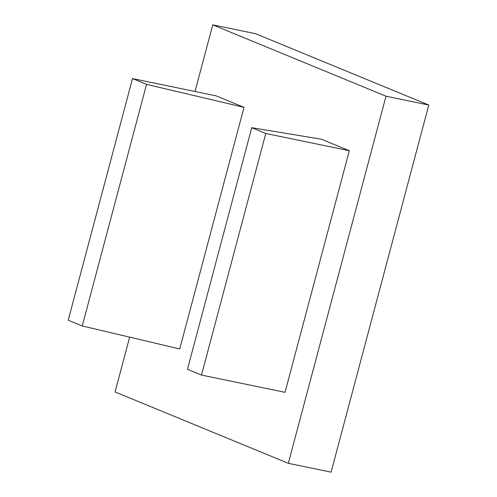 <?xml version="1.0" encoding="UTF-8"?>
<svg xmlns="http://www.w3.org/2000/svg" width="497" height="497" viewBox="0 0 497 497"><rect width="100%" height="100%" fill="white"/><g stroke="black" fill="none" stroke-linecap="round" stroke-linejoin="round"><path stroke-width="0.75" d="M132.506 78.582L68.219 320.18L82.254 325.964L146.534 84.36L244.015 107.358L216.04 95.834L132.506 78.582L146.534 84.36M82.254 325.964L179.728 348.956L244.015 107.358M251.749 127.698L321.335 139.203L349.31 150.728L265.777 133.476L251.749 127.698L187.468 369.296L201.496 375.073L265.777 133.476M349.31 150.728L285.029 392.326L201.496 375.073M129.649 337.146L115.068 391.953L288.322 463.316L331.101 472.15L428.781 105.047L255.52 33.684L212.747 24.85L386.001 96.207L288.322 463.316M195.01 91.491L212.747 24.85M386.001 96.207L428.781 105.047"/></g></svg>
